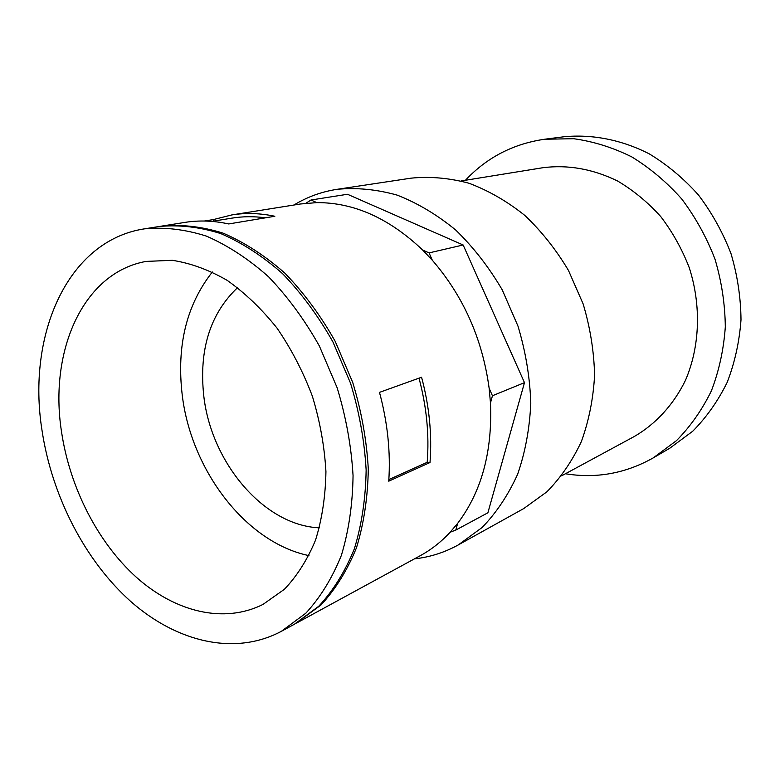 <?xml version="1.0" encoding="UTF-8"?>
<svg xmlns="http://www.w3.org/2000/svg" width="780" height="780" viewBox="0 0 780 780"><rect width="100%" height="100%" fill="white"/><g stroke="black" fill="none" stroke-linecap="round" stroke-linejoin="round"><path stroke-width="1.17" d="M414.433 558.86C429.79 557.193 444.376 552.572 458.191 544.976L482.128 527.495C496.46 512.655 508.297 494.9 517.647 474.211C525.291 452.147 529.669 428.444 530.79 403.104C529.922 377.305 525.652 351.653 517.998 326.147L502.242 289.877C488.982 267.238 473.489 247.299 455.764 230.071C437.122 214.763 417.602 203.112 397.186 195.127C376.672 189.374 356.626 187.434 337.048 189.326C321.457 191.743 307.086 196.979 293.904 205.033M458.191 544.976L523.673 508.609L546.819 491.878C560.703 477.779 572.218 461.029 581.344 441.616C588.861 420.956 593.278 398.843 594.594 375.277C594.009 351.322 590.197 327.541 583.148 303.947L568.474 270.445C556.052 249.561 541.457 231.182 524.687 215.309C507.01 201.22 488.426 190.525 468.916 183.222C449.28 177.986 430.004 176.29 411.109 178.152L337.048 189.326M561.571 475.839L634.393 436.449C655.824 423.979 673.559 404.713 685.474 380.308C699.884 346.729 701.483 305.77 689.286 267.793C682.1 249.191 672.584 232.118 660.738 216.567C647.78 202.215 633.389 190.359 617.584 180.999C592.8 168.948 567.889 164.522 542.861 167.72L461.126 180.97M565.422 473.762C596.261 478.764 625.531 473.479 653.221 457.899L676.494 440.622C690.475 426.426 702.097 409.841 711.38 390.868C719.072 370.793 723.713 349.469 725.312 326.908C725.049 304.034 721.597 281.414 714.958 259.048C706.563 237.286 695.487 217.259 681.73 198.978C666.695 182.081 650.003 168.031 631.654 156.829C612.719 147.459 593.385 141.424 573.651 138.713L544.674 139.23C513.23 143.803 486.817 157.482 465.445 180.268M653.221 457.899L669.767 448.237L692.728 431.233C706.505 417.281 717.99 401.017 727.155 382.424C734.76 362.768 739.381 341.913 741 319.858C740.795 297.511 737.461 275.418 730.987 253.588C722.787 232.352 711.945 212.813 698.461 194.99C683.719 178.513 667.329 164.804 649.301 153.884C621.553 139.708 592.01 134.014 563.677 136.793L544.674 139.23M295.532 623.6L320.931 605.066C335.429 589.417 347.276 570.317 356.479 547.774C363.87 523.556 367.809 497.318 368.296 469.053C366.668 440.154 361.481 411.284 352.726 382.444L335.185 341.318C320.648 315.578 303.898 292.87 284.924 273.195C265.083 255.703 244.511 242.365 223.197 233.181C201.913 226.522 181.321 224.182 161.411 226.141L160.202 226.346M296.605 623.025L420.186 555.731C431.116 549.783 441.09 541.963 450.109 532.272L457.645 523.361C481.562 491.751 492.502 451.62 490.474 402.977L489.148 388.313C482.45 339.056 463.505 296.371 432.325 260.237L422.662 250.029C389.21 218.273 353.935 202.469 316.826 202.615L300.368 203.999L231.874 214.919L213.349 219.58L204.331 221.023M430.004 462.52C432.12 434.645 429.312 406.214 421.57 377.237L379.49 392.369C387.611 422.604 390.702 452.205 388.752 481.182L430.004 462.52L427.196 462.316L388.859 479.593M161.411 226.141L185.065 222.378C199.066 220.136 213.613 220.662 228.706 223.948L274.852 216.255C260.023 213.155 245.7 212.706 231.874 214.919M450.109 532.272L455.822 530.049L457.645 523.361M490.474 402.977L492.443 395.752L489.148 388.313M432.325 260.237L429.068 252.895L422.662 250.029M492.443 395.752L524.482 382.648L487.88 512.801L455.822 530.049M524.482 382.648L463.154 244.988L347.471 194.269L311.005 200.002L305.857 203.268M463.154 244.988L429.068 252.895M316.826 202.615L311.005 200.002M61.493 431.574C69.693 487.393 97.695 542.461 136.432 577.337C175.188 611.871 223.782 624.107 262.997 604.412L284.369 589.309C297.102 575.952 307.495 559.523 315.569 540.014C322.052 519.022 325.504 496.226 325.933 471.627C324.509 446.472 319.995 421.327 312.361 396.191C303.059 371.621 291.291 348.943 277.056 328.156C261.7 308.929 245.047 292.988 227.107 280.312C208.806 269.792 190.534 263.123 172.302 260.315L146.153 261.407C83.041 272.59 48.886 351.058 61.493 431.574M41.983 430.19C51.821 495.944 84.942 560.664 130.884 601.594C176.836 642.076 234.799 656.185 281.375 631.312L305.779 613.246C320.317 597.46 332.183 578.165 341.377 555.36C348.757 530.858 352.648 504.28 353.057 475.624C351.341 446.316 346.027 417.027 337.135 387.748L319.361 345.998C304.658 319.849 287.732 296.78 268.573 276.793C248.576 259.019 227.838 245.456 206.388 236.106C184.967 229.32 164.268 226.912 144.29 228.871C67.509 240.63 26.764 334.912 41.983 430.19M281.375 631.312L294.46 624.195L318.796 606.216C333.294 590.548 345.15 571.428 354.344 548.847C361.744 524.589 365.674 498.303 366.142 469.979C364.504 441.022 359.297 412.094 350.532 383.185L332.953 341.981C318.396 316.173 301.616 293.416 282.613 273.702C262.753 256.171 242.161 242.804 220.828 233.6C199.524 226.922 178.912 224.562 158.993 226.531L144.29 228.871M212.345 271.996C186.488 304.863 176.455 345.872 182.227 395.021C191.159 470.418 245.915 542.568 308.958 555.614M237.578 287.635C210.073 313.794 198.812 349.918 203.785 395.996C211.253 462.852 264.127 525.613 319.4 527.826M427.196 462.316C429.351 434.821 426.621 406.77 419.016 378.154M265.493 217.815C253.958 216.265 242.775 216.362 231.952 218.127L211.809 221.393M213.349 219.58L213.544 221.111"/></g></svg>
